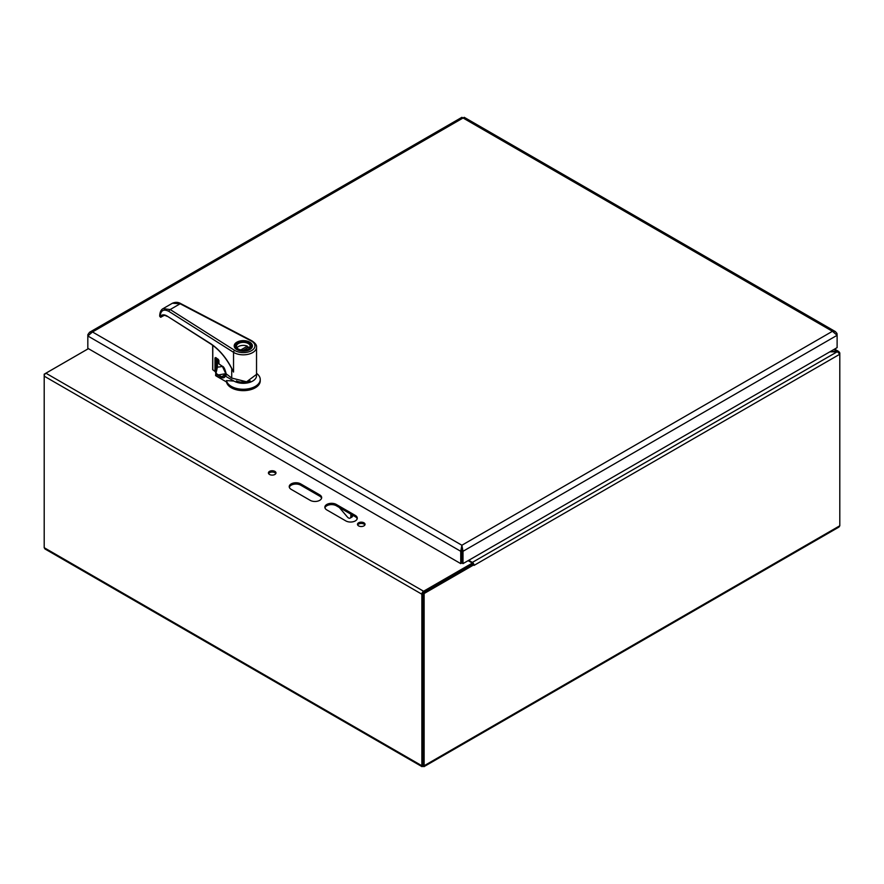 <?xml version="1.0" encoding="UTF-8"?>
<svg xmlns="http://www.w3.org/2000/svg" width="884" height="884" viewBox="0 0 884 884"><rect width="100%" height="100%" fill="white"/><g stroke="black" fill="none" stroke-linecap="round" stroke-linejoin="round"><path stroke-width="1.33" d="M350.849 514.134L350.849 516.565A3.359 1.934 60 0 1 350.152 518.101A3.359 1.934 60 0 1 347.379 516.996L339.279 507.46M350.152 518.101L351.931 517.074A3.359 1.934 -120 0 0 352.628 515.538L352.628 515.162M163.043 308.649L170.181 309.544L180.137 303.776L172.402 303.234L163.076 308.638C160.976 309.72 159.838 312.218 159.672 316.141L160.634 317.257L164.28 315.334M160.092 316.77L161.33 316.969L160.092 316.77L160.921 317.19L160.092 316.77L160.137 315.146L160.092 316.77C160.556 310.417 163.529 308.638 169.01 311.455L233.542 352.329A1.591 0.961 -57.7 0 1 234.713 350.418L170.181 309.544A1.591 0.961 122.3 0 0 169.01 311.455M160.247 316.693C161.75 314.472 164.015 314.251 167.032 316.03L210.403 343.5C219.906 349.788 227.619 359.313 233.542 372.053L233.542 352.329A13.216 7.636 -0 0 0 248.095 354.307A13.216 7.636 -0 0 0 256.537 347.191C256.901 345.246 255.343 343.114 251.863 340.804A1.591 0.873 117.6 0 0 251.133 340.915A11.636 6.718 180 0 1 251.553 350.639A11.636 6.718 180 0 1 234.713 350.418M233.542 372.053L229.928 364.993M231.73 368.584L231.73 378.076L246.603 381.789L256.537 374.396L256.537 347.191M160.921 317.19L162.59 315.698C163.33 314.991 164.866 315.223 167.198 316.395L167.595 316.384M231.73 378.076L226.116 373.777L221.055 377.258L216.182 374.263L215.696 372.274L216.9 366.661L216.9 359.169M212.779 345.368L212.779 369.788L214.989 371.302L214.989 357.909L215.729 357.567L218.923 360.628L218.923 363.91L222.326 366.252C223.718 366.506 224.967 368.948 226.083 373.578L226.083 374.186M164.17 315.323L162.07 316.24M162.778 315.599L161.33 316.969M241.63 381.965L245.001 381.965M218.149 359.224L218.834 360.318M214.989 357.909L216.138 357.799M423.922 766.682L839.004 527.041L839.8 525.759L424.132 765.743L424.132 593.529L474.067 564.699L472.951 564.058L423.016 592.877L422.994 765.091L424.132 765.743L423.005 766.395L44.2 547.693L44.996 548.975L422.077 766.682M424.132 765.743L423.005 766.395L421.867 765.743L421.867 594.214A2.42 1.403 120 0 1 423.58 591.241L45.913 373.203L88.411 348.661M474.067 564.699L474.067 565.384L839.8 354.23L839.8 352.926L839.214 353.257M421.867 765.743L423.016 765.091L423.005 766.395M833.877 349.5L837.115 351.368L839.8 354.23L839.8 525.759M44.2 547.693L44.2 376.164A2.42 1.403 -60 0 1 45.913 373.203M88.4 348.65L44.2 374.175L44.2 376.164L421.867 594.214M830.64 351.368L838.806 351.534L839.8 352.926M423.016 592.877L424.132 593.529M829.855 351.821L837.115 351.821L472.354 562.412A2.42 1.403 60 0 1 473.968 564.644M422.994 765.091L423.016 593.341M423.458 592.623L472.365 564.379L472.365 563.086L423.58 591.241M472.354 562.412L468.73 560.323M289.333 487.283A6.718 3.879 180 0 1 293.908 484.233A6.718 3.879 180 0 1 300.704 485.183L319.699 496.156A6.718 3.879 180 0 1 321.566 498.244M324.947 507.847A6.718 3.879 180 0 1 329.533 504.797A6.718 3.879 180 0 1 336.318 505.747L355.313 516.72A6.718 3.879 180 0 1 357.191 518.809M268.603 473.57A3.779 2.177 180 0 1 274.88 472.675A3.779 2.177 180 0 1 275.819 473.57M357.655 524.986A3.779 2.177 180 0 1 363.932 524.09A3.779 2.177 180 0 1 364.871 524.986M472.365 563.086L468.155 560.655M300.704 483.891L319.699 494.863A6.718 3.879 180 0 1 321.666 497.604A6.718 3.879 180 0 1 317.522 501.184A6.718 3.879 180 0 1 310.196 500.344L291.201 489.371A6.718 3.879 180 0 1 289.234 486.631A6.718 3.879 180 0 1 293.377 483.051A6.718 3.879 180 0 1 300.704 483.891L300.704 485.183M336.318 504.455L355.313 515.427A6.718 3.879 180 0 1 357.28 518.168A6.718 3.879 180 0 1 353.136 521.748A6.718 3.879 180 0 1 345.821 520.908L326.826 509.935A6.718 3.879 180 0 1 324.859 507.195A6.718 3.879 180 0 1 329.003 503.615A6.718 3.879 180 0 1 336.318 504.455L336.318 505.747M274.88 471.382A3.779 2.177 180 0 1 275.985 472.918A3.779 2.177 180 0 1 272.206 475.106A3.779 2.177 180 0 1 268.427 472.918A3.779 2.177 180 0 1 270.758 470.907A3.779 2.177 180 0 1 274.88 471.382M363.932 522.798A3.779 2.177 180 0 1 365.037 524.345A3.779 2.177 180 0 1 361.269 526.521A3.779 2.177 180 0 1 357.49 524.345A3.779 2.177 180 0 1 359.821 522.322A3.779 2.177 180 0 1 363.932 522.798M237.332 342.439A8.464 4.884 180 0 1 246.559 341.379A8.464 4.884 180 0 1 251.774 345.898A8.464 4.884 180 0 1 243.31 350.782A8.464 4.884 180 0 1 234.857 345.898A8.464 4.884 180 0 1 237.332 342.439M238.083 342.87A7.404 4.276 180 0 1 248.548 342.87A7.404 4.276 180 0 1 248.548 348.915A7.404 4.276 180 0 1 238.083 348.915A7.404 4.276 180 0 1 238.083 342.87M248.36 349.025A6.873 3.967 -0 0 0 250.194 346.329A6.873 3.967 -0 0 0 248.172 343.511A6.873 3.967 -0 0 0 238.459 343.522A6.873 3.967 -0 0 0 236.437 346.329A6.873 3.967 -0 0 0 238.271 349.025M249.675 347.832A6.873 3.967 -0 0 0 248.857 347.003L243.398 350.163M247.365 347.865L247.365 346.141A6.873 3.967 -0 0 0 238.459 346.539A6.873 3.967 -0 0 0 236.956 347.832M240.835 349.92L247.365 346.141M461.879 546.533L461.89 550.644L463.006 551.284L461.879 545.24L461.857 550.644L460.741 551.284L460.741 563.616L461.857 562.975L461.857 550.644M89.549 332.285L461.89 117.318L832.452 331.29L837.115 335.301L837.115 347.633L463.006 563.616L463.006 551.284L837.115 335.301L836.872 333.301L835.369 331.588L832.452 331.29L461.879 545.24L460.741 551.284L87.825 335.986L92.489 331.975L89.549 332.285L87.825 334.671L87.825 348.318L460.741 563.616M463.006 563.616L461.89 562.975L461.89 550.644M837.115 333.986L836.562 334.307M461.879 545.24L92.489 331.975L464.233 117.318L835.38 331.599M250.238 380.893A11.37 6.564 180 0 1 236.393 380.893M256.493 375.037A13.216 7.636 180 0 1 248.89 382.606A13.216 7.636 180 0 1 233.962 381.081L225.21 376.031L226.79 374.672M221.055 377.258A6.033 3.481 60 0 0 225.21 376.031L225.199 375.589M225.961 373.612L218.481 374.938L216.558 373.722L216.182 375.998L226.492 381.954L226.492 380.573L233.962 381.081M226.492 380.573A16.929 9.768 -0 0 0 244.26 389.247A16.929 9.768 -0 0 0 260.239 379.49A16.929 9.768 -0 0 0 257.31 373.987L256.537 373.335M218.105 375.589L218.481 374.938L221.431 376.617A5.503 3.171 60 0 0 224.227 376.916A5.503 3.171 60 0 0 225.077 375.91M260.239 379.49L260.239 380.871A16.929 9.768 180 0 1 244.26 390.629A16.929 9.768 180 0 1 226.492 381.954M216.182 375.998A2.111 1.227 180 0 1 215.552 375.136L217.409 367.103A14.542 8.398 -0 0 0 222.271 366.374M216.558 373.722L215.696 372.274M350.849 516.565L352.628 515.538M251.863 340.804L180.866 303.665A1.591 0.873 117.6 0 0 180.137 303.776L251.133 340.915M236.879 342.174A9.094 5.249 -0 0 0 240.956 350.97A9.094 5.249 -0 0 0 252.106 344.539A9.094 5.249 -0 0 0 236.879 342.174M251.741 345.412A8.564 4.95 180 0 1 251.885 346.329A8.564 4.95 180 0 1 249.553 349.71M237.078 349.71A8.564 4.95 180 0 1 234.746 346.329A8.564 4.95 180 0 1 234.89 345.412M210.403 343.5L210.989 343.843M167.032 316.03L210.569 343.865C219.287 349.589 226.558 358.263 232.393 369.899M218.834 360.539L218.923 363.91M214.989 371.302L215.862 371.236L215.862 357.854A30.675 17.713 180 0 1 215.884 357.832M212.779 369.788L212.657 345.279M212.724 345.335L212.657 369.589L215.088 371.534L215.862 371.236A30.675 17.713 -0 0 1 216.083 370.993M215.387 371.534L216.028 371.192M319.699 496.156L319.699 494.863M355.313 516.72L355.313 515.427M218.005 359.302A14.542 8.398 180 0 1 217.409 359.335L217.409 367.103M217.398 358.871L215.552 373.015M251.885 346.329C251.034 347.71 253.1 348.716 245.553 350.882C239.122 351.202 235.52 349.688 234.746 346.329M172.402 303.234C175.452 301.93 178.27 302.074 180.866 303.665M215.906 357.677L218.26 359.468L218.801 363.711L222.436 366.484L225.961 373.987M162.965 315.478L161.927 316.505M834.584 349.092L838.806 351.534M251.774 347.047L251.774 345.898M234.857 347.047L234.857 345.898M225.055 375.755L224.227 376.916"/></g></svg>
